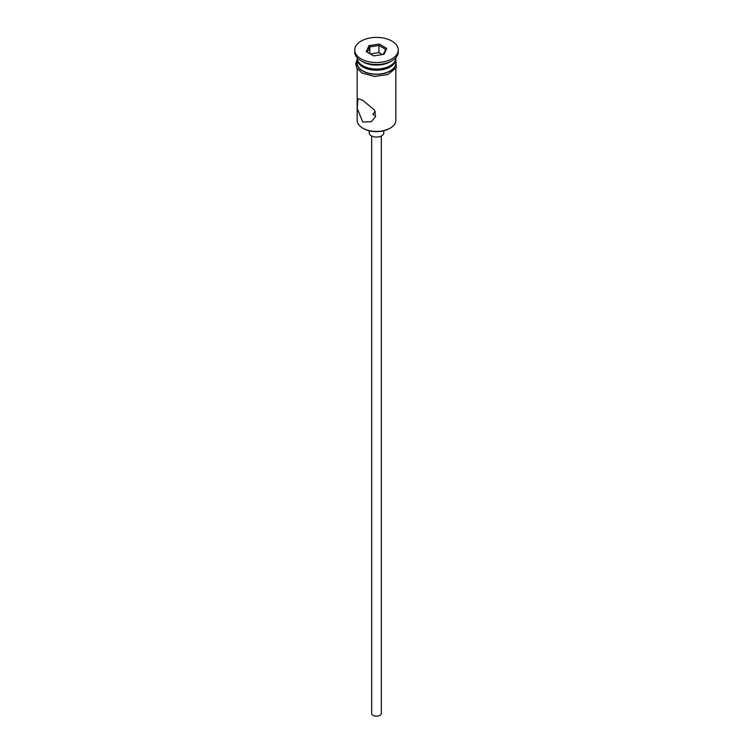 <?xml version="1.0" encoding="UTF-8"?>
<svg xmlns="http://www.w3.org/2000/svg" width="753" height="753" viewBox="0 0 753 753"><rect width="100%" height="100%" fill="white"/><g stroke="black" fill="none" stroke-linecap="round" stroke-linejoin="round"><path stroke-width="1.13" d="M390.176 128.161L389.499 128.556A18.373 10.608 180 0 1 363.501 128.556L362.824 128.161A19.343 11.173 0 0 0 390.176 128.161A19.343 11.173 0 0 0 395.843 120.264L395.843 68.636M375.436 111.82L372.876 113.938L373.94 115.623M381.338 136.02L381.338 713.373A4.838 2.796 180 0 1 378.354 715.952A4.838 2.796 180 0 1 373.083 715.35A4.838 2.796 180 0 1 371.662 713.373L371.662 136.02M383.757 130.806L383.757 132.895A7.257 4.189 180 0 1 379.277 136.764A7.257 4.189 180 0 1 371.37 135.86A7.257 4.189 180 0 1 369.243 132.895L369.243 130.806M362.824 100.318L357.901 98.662L357.251 108.611L362.824 122.042L371.191 121.704L375.587 116.659L374.58 110.183L362.824 100.318M357.157 57.708L357.157 57.868A19.343 11.173 0 0 0 362.824 65.765L363.85 66.358A17.893 10.335 0 0 0 389.15 66.358L390.176 65.765A19.343 11.173 0 0 0 395.843 57.868L395.843 57.708M363.85 66.358L362.824 65.765A19.343 11.173 0 0 0 390.176 65.765M354.738 49.971L354.738 51.948A21.762 12.566 0 0 0 361.111 60.833L362.824 61.821A19.343 11.173 0 0 0 390.176 61.821L391.889 60.833A21.762 12.566 0 0 0 398.262 51.948L398.262 49.971A21.762 12.566 0 0 0 391.889 41.086A21.762 12.566 0 0 0 368.17 38.365A21.762 12.566 0 0 0 354.738 49.971A21.762 12.566 0 0 0 361.111 58.856A21.762 12.566 0 0 0 384.83 61.586A21.762 12.566 0 0 0 398.262 49.971M362.824 61.821L361.111 60.833A21.762 12.566 0 0 0 391.889 60.833M357.186 58.461A19.343 11.173 0 0 0 357.157 59.054L357.157 63.007A19.343 11.173 0 0 0 362.824 70.904A19.343 11.173 0 0 0 383.908 73.323A19.343 11.173 0 0 0 395.843 63.007L395.843 59.054A19.343 11.173 0 0 0 395.814 58.461M357.157 59.054A19.343 11.173 0 0 0 362.824 66.951A19.343 11.173 0 0 0 383.908 69.37A19.343 11.173 0 0 0 395.843 59.054M363.501 128.556L362.824 128.161A19.343 11.173 0 0 1 357.157 120.264L357.157 68.636M368.998 45.641L379.248 44.06L386.75 48.39L384.002 54.301L373.752 55.891L366.25 51.562L368.998 45.641L369.789 46.884L367.332 52.183M369.789 53.604L369.789 46.884L378.957 45.472L378.957 52.578L370.325 53.915M383.315 54.414L385.668 49.34L378.957 45.472L379.248 44.06M382.383 54.555L378.957 52.578M385.668 49.34L386.75 48.39M357.157 61.238A19.587 11.304 0 0 0 362.654 70.998A19.587 11.304 0 0 0 385.395 73.079A19.587 11.304 0 0 0 395.843 61.238M395.843 59.346L396.332 67.798L388.03 74.434L374.618 76.458L362.042 73.032L356.8 68.052L355.708 64.005L357.157 59.346"/></g></svg>
